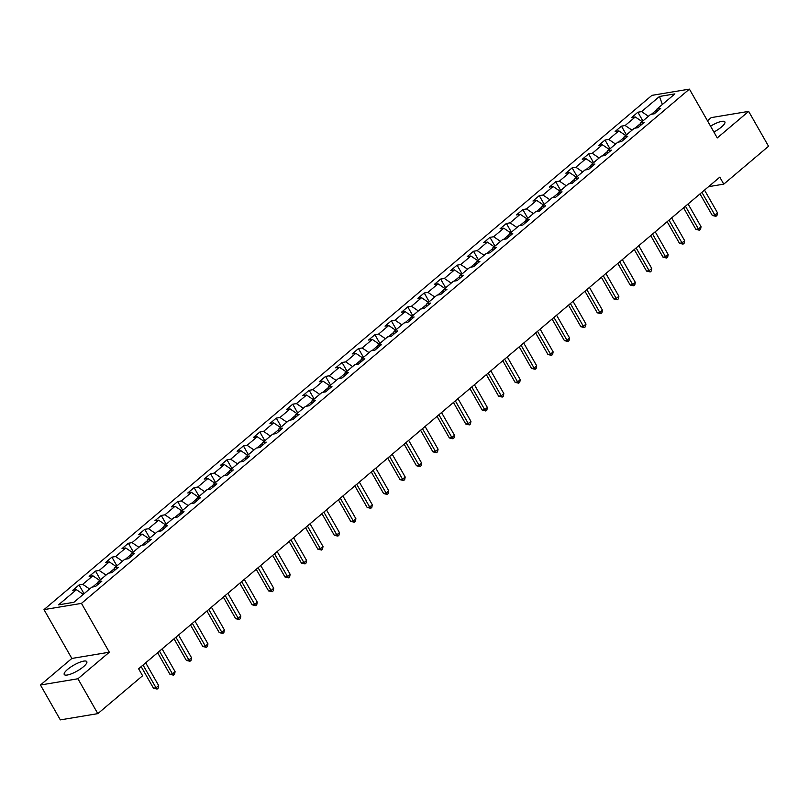 <?xml version="1.0" encoding="UTF-8"?>
<svg xmlns="http://www.w3.org/2000/svg" width="809" height="809" viewBox="0 0 809 809"><rect width="100%" height="100%" fill="white"/><g stroke="black" fill="none" stroke-linecap="round" stroke-linejoin="round"><path stroke-width="1.21" d="M83.418 666.758A12.984 3.398 -29.7 0 0 86.796 661.641A12.984 3.398 -29.7 0 0 79.191 662.5A12.984 3.398 -29.7 0 0 67.622 669.387A12.984 3.398 -29.7 0 0 64.245 674.504A12.984 3.398 -29.7 0 0 71.839 673.644A12.984 3.398 -29.7 0 0 83.418 666.758M713.892 132.029A12.984 3.398 -29.7 0 0 721.486 127.003A12.984 3.398 -29.7 0 0 724.864 121.886A12.984 3.398 -29.7 0 0 710.545 126.174M40.45 685.011L77.927 678.761L109.326 652.206L71.849 658.455L40.45 685.011L60.341 719.889L97.818 713.639L142.596 675.758L138.612 668.79L719.798 177.161L723.772 184.139L768.55 146.257L748.659 111.379L711.182 117.629L707.471 120.774M71.849 658.455L43.999 609.622L651.933 95.361L689.41 89.111L81.466 603.383L43.999 609.622M659.497 96.463L641.588 111.612L637.886 112.229L631.566 117.578L635.267 116.961L625.155 125.516L621.454 126.133L615.133 131.483L618.824 130.866L608.712 139.421L605.021 140.038L598.69 145.387L602.392 144.771L592.279 153.326L588.578 153.943L582.258 159.282L585.959 158.675L575.836 167.23L572.145 167.847L565.825 173.187L569.516 172.57L559.403 181.135L555.712 181.752L549.382 187.091L553.083 186.475L542.97 195.04L539.269 195.647L532.949 200.996L536.65 200.379L526.528 208.934L522.836 209.551L516.516 214.901L520.207 214.284L510.095 222.839L506.394 223.456L500.073 228.805L503.774 228.189L493.662 236.744L489.961 237.361L483.64 242.71L487.342 242.093L477.219 250.648L473.528 251.265L467.208 256.615L470.899 255.998L460.786 264.553L457.085 265.17L450.765 270.519L454.466 269.903L444.353 278.458L440.652 279.075L434.332 284.424L438.023 283.807L427.91 292.362L424.219 292.979L417.899 298.329L421.59 297.712L411.478 306.267L407.776 306.884L401.456 312.234L405.157 311.617L395.035 320.172L391.344 320.789L385.023 326.138L388.714 325.521L378.602 334.077L374.911 334.693L368.58 340.043L372.282 339.426L362.169 347.981L358.468 348.598L352.148 353.938L355.849 353.321L345.726 361.886L342.035 362.503L335.715 367.842L339.406 367.225L329.293 375.791L325.592 376.397L319.272 381.747L322.973 381.13L312.861 389.685L309.159 390.302L302.839 395.652L306.54 395.035L296.418 403.59L292.727 404.207L286.406 409.556L290.097 408.939L279.985 417.495L276.284 418.111L269.963 423.461L273.664 422.844L263.552 431.399L259.851 432.016L253.53 437.366L257.222 436.749L247.109 445.304L243.418 445.921L237.098 451.27L240.789 450.653L230.676 459.209L226.975 459.825L220.655 465.175L224.356 464.558L214.243 473.113L210.542 473.73L204.222 479.08L207.913 478.463L197.8 487.018L194.109 487.635L187.779 492.984L191.48 492.368L181.368 500.923L177.667 501.54L171.346 506.889L175.047 506.272L164.925 514.827L161.234 515.444L154.913 520.794L158.604 520.177L148.492 528.732L144.801 529.349L138.47 534.688L142.172 534.082L132.059 542.637L128.358 543.254L122.038 548.593L125.739 547.976L115.616 556.541L111.925 557.148L105.605 562.498L109.296 561.881L99.183 570.436L95.482 571.053L89.162 576.402L92.863 575.786L82.751 584.341L79.049 584.958L72.729 590.307L76.43 589.69L58.511 604.849L73.912 602.28L91.822 587.122L95.513 586.505L101.843 581.165L98.142 581.782L108.254 573.217L111.955 572.61L118.276 567.261L114.575 567.878L124.697 559.322L128.388 558.706L134.709 553.356L131.018 553.973L141.13 545.418L144.821 544.801L151.152 539.451L147.45 540.068L157.563 531.513L161.264 530.896L167.584 525.547L163.883 526.163L174.006 517.608L177.697 516.991L184.017 511.642L180.326 512.259L190.439 503.704L194.14 503.087L200.46 497.737L196.759 498.354L206.871 489.799L210.573 489.182L216.893 483.833L213.202 484.449L223.314 475.894L227.005 475.277L233.326 469.928L229.635 470.545L239.747 461.99L243.448 461.373L249.769 456.023L246.067 456.64L256.18 448.085L259.881 447.468L266.201 442.118L262.51 442.735L272.623 434.18L276.314 433.563L282.644 428.214L278.943 428.831L289.056 420.276L292.757 419.659L299.077 414.319L295.376 414.936L305.499 406.371L309.19 405.754L315.51 400.415L311.819 401.031L321.931 392.466L325.623 391.859L331.953 386.51L328.252 387.127L338.364 378.572L342.065 377.955L348.386 372.605L344.685 373.222L354.807 364.667L358.498 364.05L364.819 358.7L361.127 359.317L371.24 350.762L374.941 350.145L381.261 344.796L377.56 345.413L387.673 336.857L391.374 336.241L397.694 330.891L393.993 331.508L404.116 322.953L407.807 322.336L414.127 316.986L410.436 317.603L420.549 309.048L424.25 308.431L430.57 303.082L426.869 303.699L436.981 295.143L440.683 294.527L447.003 289.177L443.312 289.794L453.424 281.239L457.115 280.622L463.436 275.272L459.745 275.889L469.857 267.334L473.558 266.717L479.879 261.368L476.177 261.985L486.29 253.429L489.991 252.812L496.311 247.463L492.62 248.08L502.733 239.525L506.424 238.908L512.754 233.568L509.053 234.175L519.166 225.62L522.867 225.003L529.187 219.664L525.486 220.281L535.609 211.715L539.3 211.109L545.62 205.759L541.929 206.376L552.041 197.821L555.732 197.204L562.063 191.854L558.362 192.471L568.474 183.916L572.175 183.299L578.496 177.95L574.794 178.567L584.917 170.011L588.608 169.394L594.928 164.045L591.237 164.662L601.35 156.107L605.051 155.49L611.371 150.14L607.67 150.757L617.783 142.202L621.484 141.585L627.804 136.236L624.103 136.852L634.226 128.297L637.917 127.68L644.237 122.331L640.546 122.948L650.658 114.393L654.36 113.776L660.68 108.426L656.979 109.043L674.888 93.895L659.497 96.463L662.359 104.492M98.051 582.419L92.661 586.99M97.747 584.624L98.142 581.782M82.751 584.341L89.607 588.992M92.863 575.786L99.719 580.437M114.494 568.515L109.094 573.085M114.18 570.719L114.575 567.878M99.183 570.436L106.05 575.088M109.296 561.881L116.162 566.533M130.927 554.61L125.526 559.181M130.623 556.814L131.018 553.973M115.616 556.541L122.483 561.193M125.739 547.976L132.595 552.628M147.359 540.705L141.969 545.276M147.056 542.91L147.45 540.068M132.059 542.637L138.915 547.288M142.172 534.082L149.028 538.733M163.802 526.811L158.402 531.371M163.489 529.005L163.883 526.163M148.492 528.732L155.358 533.384M158.604 520.177L165.471 524.829M180.235 512.906L174.835 517.467M179.932 515.1L180.326 512.259M164.925 514.827L171.791 519.479M175.047 506.272L181.904 510.924M196.668 499.001L191.278 503.562M196.365 501.196L196.759 498.354M181.368 500.923L188.224 505.574M191.48 492.368L198.347 497.019M213.111 485.097L207.711 489.657M212.797 487.291L213.202 484.449M197.8 487.018L204.667 491.67M207.913 478.463L214.779 483.115M229.544 471.192L224.144 475.753M229.24 473.396L229.635 470.545M214.243 473.113L221.1 477.765M224.356 464.558L231.212 469.21M245.976 457.287L240.586 461.848M245.673 459.492L246.067 456.64M230.676 459.209L237.533 463.86M240.789 450.653L247.655 455.305M262.419 443.383L257.019 447.943M262.116 445.587L262.51 442.735M247.109 445.304L253.975 449.956M257.222 436.749L264.088 441.401M278.852 429.478L273.462 434.039M278.549 431.682L278.943 428.831M263.552 431.399L270.408 436.051M273.664 422.844L280.521 427.496M295.285 415.573L289.895 420.144M294.982 417.778L295.376 414.936M279.985 417.495L286.841 422.146M290.097 408.939L296.964 413.591M311.728 401.668L306.328 406.239M311.425 403.873L311.819 401.031M296.418 403.59L303.284 408.242M306.54 395.035L313.396 399.686M328.161 387.764L322.771 392.335M327.857 389.968L328.252 387.127M312.861 389.685L319.717 394.337M322.973 381.13L329.829 385.782M344.604 373.859L339.204 378.43M344.29 376.064L344.685 373.222M329.293 375.791L336.16 380.442M339.406 367.225L346.272 371.877M361.036 359.954L355.636 364.525M360.733 362.159L361.127 359.317M345.726 361.886L352.593 366.538M355.849 353.321L362.705 357.983M377.469 346.06L372.079 350.621M377.166 348.254L377.56 345.413M362.169 347.981L369.025 352.633M372.282 339.426L379.138 344.078M393.912 332.155L388.512 336.716M393.599 334.35L393.993 331.508M378.602 334.077L385.468 338.728M388.714 325.521L395.581 330.173M410.345 318.25L404.945 322.811M410.042 320.445L410.436 317.603M395.035 320.172L401.901 324.824M405.157 311.617L412.014 316.268M426.778 304.346L421.388 308.907M426.474 306.54L426.869 303.699M411.478 306.267L418.334 310.919M421.59 297.712L428.457 302.364M443.221 290.441L437.821 295.002M442.907 292.646L443.312 289.794M427.91 292.362L434.777 297.014M438.023 283.807L444.889 288.459M459.654 276.536L454.253 281.097M459.35 278.741L459.745 275.889M444.353 278.458L451.21 283.11M454.466 269.903L461.322 274.554M476.086 262.632L470.696 267.192M475.783 264.836L476.177 261.985M460.786 264.553L467.642 269.205M470.899 255.998L477.765 260.65M492.529 248.727L487.129 253.288M492.226 250.932L492.62 248.08M477.219 250.648L484.085 255.3M487.342 242.093L494.198 246.745M508.962 234.822L503.572 239.393M508.659 237.027L509.053 234.175M493.662 236.744L500.518 241.395M503.774 228.189L510.631 232.84M525.405 220.918L520.005 225.489M525.092 223.122L525.486 220.281M510.095 222.839L516.961 227.491M520.207 214.284L527.074 218.936M541.838 207.013L536.438 211.584M541.534 209.218L541.929 206.376M526.528 208.934L533.394 213.586M536.65 200.379L543.506 205.031M558.271 193.108L552.881 197.679M557.967 195.313L558.362 192.471M542.97 195.04L549.827 199.692M553.083 186.475L559.939 191.126M574.714 179.204L569.314 183.774M574.4 181.408L574.794 178.567M559.403 181.135L566.27 185.787M569.516 172.57L576.382 177.222M591.146 165.309L585.746 169.87M590.843 167.503L591.237 164.662M575.836 167.23L582.702 171.882M585.959 158.675L592.815 163.327M607.579 151.404L602.189 155.965M607.276 153.599L607.67 150.757M592.279 153.326L599.135 157.977M602.392 144.771L609.258 149.422M624.022 137.5L618.622 142.06M623.709 139.694L624.103 136.852M608.712 139.421L615.578 144.073M618.824 130.866L625.691 135.518M640.455 123.595L635.055 128.156M640.152 125.789L640.546 122.948M625.155 125.516L632.011 130.168M635.267 116.961L642.124 121.613M656.888 109.69L651.498 114.251M656.584 111.885L656.979 109.043M641.588 111.612L648.444 116.263M77.927 678.761L97.818 713.639M109.326 652.206L81.466 603.383M689.41 89.111L717.259 137.935L748.659 111.379M704.528 190.095L708.583 186.667L723.772 184.139M138.622 668.8L141.181 666.636L153.488 688.216L156.026 687.792L143.041 665.038M158.655 685.567L158.139 688.176L157.088 689.066L156.026 687.792L158.655 685.567L145.681 662.814L157.624 652.732L169.93 674.312L172.459 673.887L159.484 651.134M175.088 671.662L174.572 674.271L173.52 675.161L172.459 673.887L175.088 671.662L162.113 648.909L174.056 638.827L186.363 660.407L188.891 659.982L175.917 637.229M191.531 657.757L191.015 660.366L189.963 661.256L188.891 659.982L191.531 657.757L178.546 635.004L190.489 624.922L202.796 646.502L205.334 646.078L192.35 623.334M194.999 621.12L206.932 611.028M211.432 607.215L223.365 597.123M223.355 597.103L235.672 618.693L238.2 618.268L240.839 616.043L227.865 593.29L239.798 583.218M239.788 583.198L252.105 604.788L254.643 604.374L257.272 602.139L244.298 579.386L256.241 569.314M256.231 569.293L268.548 590.883L271.076 590.469L273.715 588.234L260.731 565.481L272.673 555.409M272.663 555.389L284.98 576.979L287.508 576.564L290.148 574.329L277.174 551.586L289.106 541.504M289.106 541.484L301.413 563.084L303.951 562.659L306.581 560.425L293.606 537.682L305.549 527.599M305.539 527.589L317.856 549.18L320.384 548.755L323.024 546.53L310.039 523.777L321.982 513.695M321.972 513.685L334.289 535.275L336.817 534.85L339.456 532.625L326.482 509.872L338.415 499.79M338.415 499.78L350.722 521.37L353.26 520.945L355.889 518.721L342.915 495.968L354.858 485.885M354.848 485.875L367.165 507.465L369.693 507.041L372.332 504.816L359.348 482.063L371.291 471.981M371.28 471.971L383.597 493.561L386.136 493.136L388.765 490.911L375.791 468.158L387.733 458.076M387.723 458.066L400.04 479.656L402.569 479.231L405.198 477.007L392.223 454.253L404.166 444.171M404.156 444.161L416.473 465.751L419.001 465.327L421.641 463.102L408.666 440.349L420.599 430.277M425.109 426.464L437.042 416.372M441.542 412.56L453.475 402.467M453.465 402.447L465.782 424.037L468.31 423.623L470.949 421.388L457.975 398.635L469.908 388.563M469.908 388.542L482.215 410.133L484.753 409.718L487.382 407.483L474.408 384.73L486.351 374.658M486.34 374.638L498.657 396.228L501.186 395.813L503.825 393.578L490.841 370.835L502.783 360.753M502.773 360.733L515.09 382.333L517.618 381.909L520.258 379.674L507.283 356.931L519.216 346.849L531.523 368.429L534.061 368.004L521.087 345.251M536.691 365.779L536.175 368.378L535.123 369.278L534.061 368.004L536.691 365.779L523.716 343.026L535.659 332.944L547.966 354.524L550.494 354.099L537.52 331.346M553.134 351.875L552.618 354.484L551.556 355.373L550.494 354.099L553.134 351.875L540.149 329.121L552.092 319.039L564.399 340.619L566.937 340.195L553.953 317.441M569.566 337.97L569.051 340.579L567.999 341.469L566.937 340.195L569.566 337.97L556.592 315.217L568.535 305.135L580.842 326.715L583.37 326.29L570.396 303.537M585.999 324.065L585.483 326.674L584.432 327.564L583.37 326.29L585.999 324.065L573.025 301.312L584.968 291.23L597.275 312.81L599.803 312.385L586.828 289.632M602.442 310.16L601.926 312.77L600.875 313.659L599.803 312.385L602.442 310.16L589.458 287.407L601.4 277.325L613.707 298.905L616.246 298.481L603.261 275.727M605.911 273.523L617.843 263.421L630.15 285.001L632.678 284.576L619.704 261.833M622.343 259.618L634.276 249.526L646.583 271.096L649.111 270.671L636.137 247.928M638.776 245.714L650.709 235.621L663.016 257.191L665.554 256.766L652.57 234.023M655.219 231.809L667.152 221.717M671.652 217.904L683.585 207.812M688.085 203.999L700.018 193.907L712.324 215.477L714.863 215.063L701.878 192.309M76.43 589.69L83.287 594.342M637.886 112.229L642.882 120.976M621.454 126.133L626.439 134.881M605.021 140.038L610.006 148.785M588.578 153.943L593.573 162.69M572.145 167.847L577.13 176.595M555.712 181.752L560.698 190.489M539.269 195.647L544.265 204.394M522.836 209.551L527.822 218.299M506.394 223.456L511.389 232.203M489.961 237.361L494.946 246.108M473.528 251.265L478.513 260.013M457.085 265.17L462.081 273.917M440.652 279.075L445.638 287.822M424.219 292.979L429.205 301.727M407.776 306.884L412.772 315.631M391.344 320.789L396.329 329.536M374.911 334.693L379.896 343.441M358.468 348.598L363.463 357.345M342.035 362.503L347.021 371.24M325.592 376.397L330.588 385.145M309.159 390.302L314.145 399.049M292.727 404.207L297.712 412.954M276.284 418.111L281.279 426.859M259.851 432.016L264.836 440.763M243.418 445.921L248.403 454.668M226.975 459.825L231.971 468.573M210.542 473.73L215.528 482.477M194.109 487.635L199.095 496.382M177.667 501.54L182.662 510.287M161.234 515.444L166.219 524.192M144.801 529.349L149.786 538.096M128.358 543.254L133.354 551.991M111.925 557.148L116.911 565.895M95.482 571.053L100.478 579.8M79.049 584.958L84.035 593.705M717.492 212.828L716.976 215.437L715.925 216.327L714.863 215.063L717.492 212.828L704.518 190.085M715.925 216.327L712.324 215.477M683.575 207.792L695.892 229.382L698.42 228.967L685.445 206.214M701.059 226.732L700.543 229.341L699.492 230.231L698.42 228.967L701.059 226.732L688.085 203.979M699.492 230.231L695.892 229.382M667.142 221.696L679.459 243.287L681.987 242.872L669.013 220.119M684.626 240.637L684.111 243.246L683.049 244.136L681.987 242.872L684.626 240.637L671.642 217.884M683.049 244.136L679.459 243.287M668.183 254.542L667.668 257.151L666.616 258.041L665.554 256.766L668.183 254.542L655.209 231.789M666.616 258.041L663.016 257.191M651.751 268.446L651.235 271.055L650.183 271.945L649.111 270.671L651.751 268.446L638.776 245.693M650.183 271.945L646.583 271.096M635.308 282.351L634.792 284.96L633.74 285.85L632.678 284.576L635.308 282.351L622.333 259.598M633.74 285.85L630.15 285.001M618.875 296.256L618.359 298.865L617.307 299.755L616.246 298.481L618.875 296.256L605.901 273.503M617.307 299.755L613.707 298.905M600.875 313.659L597.275 312.81M584.432 327.564L580.842 326.715M567.999 341.469L564.399 340.619M551.556 355.373L547.966 354.524M535.123 369.278L531.523 368.429M520.258 379.674L519.742 382.283L518.69 383.183L517.618 381.909L504.644 359.156M518.69 383.183L515.09 382.333M503.825 393.578L503.309 396.188L502.247 397.077L501.186 395.813L488.211 373.06M502.247 397.077L498.657 396.228M487.382 407.483L486.866 410.092L485.815 410.982L484.753 409.718L471.768 386.965M485.815 410.982L482.215 410.133M470.949 421.388L470.433 423.997L469.382 424.887L468.31 423.623L455.336 400.87M469.382 424.887L465.782 424.037M437.032 416.352L449.349 437.942L451.877 437.517L438.903 414.774M454.506 435.293L454.001 437.902L452.939 438.791L451.877 437.517L454.506 435.293L441.532 412.539M452.939 438.791L449.349 437.942M420.589 430.257L432.906 451.847L435.444 451.422L422.46 428.679M438.073 449.197L437.558 451.806L436.506 452.696L435.444 451.422L438.073 449.197L425.099 426.444M436.506 452.696L432.906 451.847M421.641 463.102L421.125 465.711L420.073 466.601L419.001 465.327L406.027 442.584M420.073 466.601L416.473 465.751M405.198 477.007L404.682 479.616L403.63 480.506L402.569 479.231L389.594 456.478M403.63 480.506L400.04 479.656M388.765 490.911L388.249 493.52L387.198 494.41L386.136 493.136L373.151 470.383M387.198 494.41L383.597 493.561M372.332 504.816L371.816 507.425L370.765 508.315L369.693 507.041L356.718 484.288M370.765 508.315L367.165 507.465M355.889 518.721L355.373 521.33L354.322 522.22L353.26 520.945L340.286 498.192M354.322 522.22L350.722 521.37M339.456 532.625L338.941 535.234L337.889 536.124L336.817 534.85L323.843 512.097M337.889 536.124L334.289 535.275M323.024 546.53L322.508 549.129L321.446 550.029L320.384 548.755L307.41 526.002M321.446 550.029L317.856 549.18M306.581 560.425L306.065 563.034L305.013 563.934L303.951 562.659L290.977 539.906M305.013 563.934L301.413 563.084M290.148 574.329L289.632 576.938L288.58 577.828L287.508 576.564L274.534 553.811M288.58 577.828L284.98 576.979M273.715 588.234L273.199 590.843L272.137 591.733L271.076 590.469L258.101 567.716M272.137 591.733L268.548 590.883M257.272 602.139L256.756 604.748L255.705 605.638L254.643 604.374L241.658 581.62M255.705 605.638L252.105 604.788M240.839 616.043L240.324 618.652L239.272 619.542L238.2 618.268L225.226 595.525M239.272 619.542L235.672 618.693M206.922 611.007L219.239 632.598L221.767 632.173L208.793 609.43M224.396 629.948L223.881 632.557L222.829 633.447L221.767 632.173L224.396 629.948L211.422 607.195M222.829 633.447L219.239 632.598M207.964 643.853L207.448 646.462L206.396 647.352L205.334 646.078L207.964 643.853L194.989 621.1M206.396 647.352L202.796 646.502M189.963 661.256L186.363 660.407M173.52 675.161L169.93 674.312M157.088 689.066L153.488 688.216"/></g></svg>

